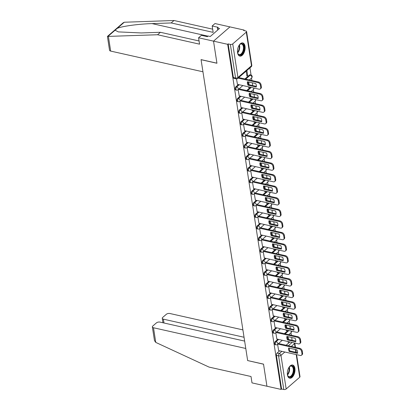 <?xml version="1.0" encoding="UTF-8"?>
<svg xmlns="http://www.w3.org/2000/svg" width="410" height="410" viewBox="0 0 410 410"><rect width="100%" height="100%" fill="white"/><g stroke="black" fill="none" stroke-linecap="round" stroke-linejoin="round"><path stroke-width="0.61" d="M277.872 339.27L275.31 341.494A1.732 0.933 102.6 0 0 274.582 343.805A1.732 0.933 102.6 0 0 275.161 344.666L275.945 344.841A1.732 0.933 -77.4 0 1 275.366 343.985A1.732 0.933 -77.4 0 1 276.094 341.668L278.656 339.444M276.079 327.692L273.516 329.917A1.732 0.933 102.6 0 0 272.788 332.228A1.732 0.933 102.6 0 0 273.367 333.089L274.152 333.263A1.732 0.933 -77.4 0 1 273.572 332.407A1.732 0.933 -77.4 0 1 274.3 330.091L276.863 327.867M274.29 316.115L271.728 318.339A1.732 0.933 102.6 0 0 271 320.651A1.732 0.933 102.6 0 0 271.579 321.512L272.358 321.686A1.732 0.933 -77.4 0 1 271.779 320.83A1.732 0.933 -77.4 0 1 272.507 318.514L275.069 316.289M272.496 304.538L269.934 306.757A1.732 0.933 102.6 0 0 269.206 309.073A1.732 0.933 102.6 0 0 269.785 309.934L270.569 310.109A1.732 0.933 -77.4 0 1 269.99 309.248A1.732 0.933 -77.4 0 1 270.718 306.936L273.28 304.712M270.702 292.96L268.14 295.18A1.732 0.933 102.6 0 0 267.412 297.496A1.732 0.933 102.6 0 0 267.991 298.357L268.776 298.531A1.732 0.933 -77.4 0 1 268.196 297.67A1.732 0.933 -77.4 0 1 268.924 295.359L271.487 293.135M268.909 281.383L266.351 283.602A1.732 0.933 102.6 0 0 265.618 285.919A1.732 0.933 102.6 0 0 266.198 286.774L266.982 286.954A1.732 0.933 -77.4 0 1 266.403 286.093A1.732 0.933 -77.4 0 1 267.13 283.781L269.693 281.557M267.12 269.806L264.558 272.025A1.732 0.933 102.6 0 0 263.83 274.341A1.732 0.933 102.6 0 0 264.409 275.197L265.188 275.377A1.732 0.933 -77.4 0 1 264.609 274.515A1.732 0.933 -77.4 0 1 265.342 272.204L267.899 269.98M265.326 258.228L262.764 260.447A1.732 0.933 102.6 0 0 262.036 262.764A1.732 0.933 102.6 0 0 262.615 263.62L263.399 263.799A1.732 0.933 -77.4 0 1 262.82 262.938A1.732 0.933 -77.4 0 1 263.548 260.627L266.111 258.402M263.533 246.651L260.97 248.87A1.732 0.933 102.6 0 0 260.242 251.186A1.732 0.933 102.6 0 0 260.821 252.042L261.606 252.222A1.732 0.933 -77.4 0 1 261.026 251.361A1.732 0.933 -77.4 0 1 261.754 249.044L264.317 246.825M261.744 235.073L259.181 237.293A1.732 0.933 102.6 0 0 258.454 239.609A1.732 0.933 102.6 0 0 259.033 240.465L259.812 240.644A1.732 0.933 -77.4 0 1 259.233 239.783A1.732 0.933 -77.4 0 1 259.96 237.467L262.523 235.248M259.95 223.491L257.388 225.715A1.732 0.933 102.6 0 0 256.66 228.032A1.732 0.933 102.6 0 0 257.239 228.888L258.023 229.062A1.732 0.933 -77.4 0 1 257.444 228.206A1.732 0.933 -77.4 0 1 258.172 225.889L260.734 223.67M258.156 211.914L255.594 214.138A1.732 0.933 102.6 0 0 254.866 216.454A1.732 0.933 102.6 0 0 255.445 217.31L256.229 217.484A1.732 0.933 -77.4 0 1 255.65 216.629A1.732 0.933 -77.4 0 1 256.378 214.312L258.941 212.093M256.363 200.336L253.8 202.56A1.732 0.933 102.6 0 0 253.072 204.877A1.732 0.933 102.6 0 0 253.652 205.733L254.436 205.907A1.732 0.933 -77.4 0 1 253.857 205.051A1.732 0.933 -77.4 0 1 254.584 202.735L257.147 200.516M254.574 188.759L252.012 190.983A1.732 0.933 102.6 0 0 251.284 193.3A1.732 0.933 102.6 0 0 251.863 194.155L252.642 194.33A1.732 0.933 -77.4 0 1 252.063 193.474A1.732 0.933 -77.4 0 1 252.791 191.157L255.353 188.938M252.78 177.181L250.218 179.406A1.732 0.933 102.6 0 0 249.49 181.717A1.732 0.933 102.6 0 0 250.069 182.578L250.853 182.752A1.732 0.933 -77.4 0 1 250.274 181.897A1.732 0.933 -77.4 0 1 251.002 179.58L253.564 177.361M250.987 165.604L248.424 167.828A1.732 0.933 102.6 0 0 247.696 170.14A1.732 0.933 102.6 0 0 248.275 171.001L249.06 171.175A1.732 0.933 -77.4 0 1 248.48 170.319A1.732 0.933 -77.4 0 1 249.208 168.003L251.771 165.778M249.193 154.027L246.635 156.251A1.732 0.933 102.6 0 0 245.908 158.562A1.732 0.933 102.6 0 0 246.482 159.423L247.266 159.598A1.732 0.933 -77.4 0 1 246.687 158.742A1.732 0.933 -77.4 0 1 247.414 156.425L249.977 154.201M247.404 142.449L244.842 144.674A1.732 0.933 102.6 0 0 244.114 146.985A1.732 0.933 102.6 0 0 244.693 147.846L245.472 148.02A1.732 0.933 -77.4 0 1 244.898 147.164A1.732 0.933 -77.4 0 1 245.626 144.848L248.183 142.624M245.61 130.872L243.048 133.096A1.732 0.933 102.6 0 0 242.32 135.408A1.732 0.933 102.6 0 0 242.899 136.269L243.683 136.443A1.732 0.933 -77.4 0 1 243.104 135.587A1.732 0.933 -77.4 0 1 243.832 133.27L246.395 131.046M243.817 119.295L241.254 121.514A1.732 0.933 102.6 0 0 240.526 123.83A1.732 0.933 102.6 0 0 241.106 124.691L241.89 124.865A1.732 0.933 -77.4 0 1 241.311 124.004A1.732 0.933 -77.4 0 1 242.038 121.693L244.601 119.469M242.028 107.717L239.466 109.936A1.732 0.933 102.6 0 0 238.738 112.253A1.732 0.933 102.6 0 0 239.317 113.114L240.096 113.288A1.732 0.933 -77.4 0 1 239.517 112.427A1.732 0.933 -77.4 0 1 240.245 110.116L242.807 107.891M240.234 96.14L237.672 98.359A1.732 0.933 102.6 0 0 236.944 100.675A1.732 0.933 102.6 0 0 237.523 101.531L238.307 101.711A1.732 0.933 -77.4 0 1 237.728 100.85A1.732 0.933 -77.4 0 1 238.456 98.538L241.018 96.314M238.441 84.562L235.878 86.782A1.732 0.933 102.6 0 0 235.15 89.098A1.732 0.933 102.6 0 0 235.729 89.954L236.514 90.133A1.732 0.933 -77.4 0 1 235.934 89.272A1.732 0.933 -77.4 0 1 236.662 86.961L239.225 84.737M245.031 46.274A6.75 3.634 102.6 0 0 242.776 42.927A6.75 3.634 102.6 0 0 238.804 45.817A6.75 3.634 102.6 0 0 237.564 52.752A6.75 3.634 102.6 0 0 239.819 56.098A6.75 3.634 102.6 0 0 243.791 53.203A6.75 3.634 102.6 0 0 245.031 46.274M294.898 368.37A6.75 3.634 102.6 0 0 292.637 365.023A6.75 3.634 102.6 0 0 288.671 367.913A6.75 3.634 102.6 0 0 287.425 374.848A6.75 3.634 102.6 0 0 289.685 378.194A6.75 3.634 102.6 0 0 293.652 375.304A6.75 3.634 102.6 0 0 294.898 368.37M292.125 340.285L291.694 337.502M291.346 335.236L290.957 332.751M290.331 328.707L289.901 325.924M289.552 323.659L289.168 321.173M288.543 317.13L288.107 314.347M287.758 312.082L287.374 309.596M286.749 305.553L286.318 302.77M285.965 300.504L285.58 298.019M284.955 293.975L284.525 291.192M284.176 288.927L283.787 286.441M283.161 282.398L282.731 279.615M282.382 277.35L281.998 274.864M281.373 270.82L280.942 268.032M280.589 265.772L280.204 263.281M279.579 259.243L279.148 256.455M278.795 254.195L278.41 251.704M277.785 247.666L277.355 244.878M277.006 242.617L276.622 240.127M275.991 236.088L275.561 233.3M275.212 231.04L274.828 228.549M274.203 224.506L273.772 221.723M273.419 219.463L273.034 216.972M272.409 212.928L271.979 210.145M271.63 207.885L271.241 205.395M270.615 201.351L270.185 198.568M269.836 196.308L269.452 193.817M268.827 189.774L268.396 186.991M268.043 184.731L267.658 182.24M267.033 178.196L266.603 175.413M266.249 173.148L265.864 170.662M265.239 166.619L264.809 163.836M264.46 161.571L264.076 159.085M263.445 155.041L263.015 152.259M262.666 149.993L262.282 147.508M261.657 143.464L261.226 140.681M260.873 138.416L260.488 135.93M259.863 131.887L259.433 129.104M259.084 126.839L258.695 124.353M258.069 120.309L257.639 117.526M257.29 115.261L256.906 112.776M256.281 108.732L255.845 105.949M255.497 103.684L255.112 101.198M254.487 97.155L254.056 94.372M253.703 92.106L253.318 89.621M252.693 85.577L252.263 82.789M251.914 80.529L251.525 78.038M251.069 75.076L249.946 67.835M244.186 30.612L244.099 30.068L243.622 30.483L245.826 30.981A1.732 0.861 -8.8 0 1 246.579 31.544A1.732 0.861 -8.8 0 1 246.292 32.129L232.742 43.885L237.943 77.505L251.499 65.749L246.292 32.129M244.637 341.099L160.002 322.106A2.598 1.291 -8.8 0 0 156.435 322.875L152.792 326.032A2.598 1.291 -8.8 0 0 152.361 326.908A2.598 1.291 -8.8 0 0 153.494 327.754L155.759 342.406L209.028 367.083L251.012 376.508L252.001 382.889L266.941 386.24L263.517 364.126L247.65 360.564L201.074 59.696L216.941 63.253L213.518 41.138L229.943 26.891L244.099 30.068M296.599 354.65L300.007 376.652A1.732 0.861 171.2 0 1 299.72 377.236L286.165 388.987A1.732 0.861 171.2 0 1 283.787 389.5L281.578 389.003L276.376 355.383A1.732 0.933 -77.4 0 1 277.104 353.071L279.666 350.847M286.129 345.246L289.901 341.971M247.727 360.585L263.527 364.198L266.941 386.24L281.101 389.418L227.678 44.316L213.518 41.138L229.943 26.891L214.999 23.539L212.175 25.989L213.164 32.369L171.18 22.95L152.069 23.606C138.641 23.939 121.273 26.337 117.157 28.418L115.072 30.227L118.336 31.893L141.296 32.949L160.407 32.298L199.065 40.969M281.578 389.003L281.101 389.418M228.155 43.901L233.357 77.521A1.732 0.933 102.6 0 0 233.936 78.377L236.145 78.874A1.732 0.933 -77.4 0 1 235.565 78.018L230.358 44.398L228.155 43.901L227.678 44.316M230.358 44.398A1.732 0.861 -8.8 0 0 232.742 43.885M236.508 78.915L237.441 84.337M246.164 71.114L246.938 76.101L247.655 75.476L246.81 75.286M238.169 89.626L239.23 95.914M248.598 86.843L248.726 87.678L249.444 87.053L248.603 86.864M239.958 101.208L241.024 107.492M250.392 98.42L250.52 99.256L251.238 98.631L250.392 98.441M241.751 112.786L242.817 119.069M252.314 110.833L253.031 110.208L252.186 110.018L252.314 110.833M243.545 124.363L244.606 130.646M253.974 121.575L254.103 122.411L254.825 121.785L253.98 121.596M245.334 135.941L246.4 142.224M255.768 133.153L255.896 133.988L256.614 133.363L255.773 133.178M247.127 147.518L248.193 153.801M257.562 144.73L257.69 145.565L258.408 144.945L257.562 144.756M248.921 159.095L249.987 165.379M259.351 156.307L259.484 157.143L260.201 156.523L259.356 156.333M250.715 170.673L251.776 176.956M261.144 167.885L261.272 168.72L261.995 168.1L261.149 167.91M252.504 182.25L253.57 188.533M262.938 179.462L263.066 180.297L263.784 179.677L262.943 179.488M254.297 193.827L255.363 200.111M264.732 191.039L264.86 191.875L265.577 191.255L264.732 191.065M256.091 205.405L257.152 211.693M266.52 202.617L266.654 203.452L267.371 202.832L266.526 202.642M257.88 216.982L258.946 223.271M268.314 214.194L268.442 215.03L269.16 214.409L268.319 214.22M259.673 228.56L260.739 234.848M270.108 225.772L270.236 226.612L270.954 225.987L270.108 225.797M261.467 240.137L262.533 246.425M271.897 237.349L272.03 238.189L272.747 237.564L271.902 237.375M263.261 251.714L264.322 258.003M273.69 248.926L273.818 249.767L274.541 249.142L273.695 248.952M265.05 263.292L266.116 269.58M275.484 260.504L275.612 261.344L276.33 260.719L275.489 260.529M266.843 274.869L267.909 281.157M277.278 272.086L277.406 272.922L278.123 272.296L277.278 272.107M268.637 286.452L269.703 292.735M279.066 283.664L279.2 284.499L279.917 283.874L279.072 283.684M270.431 298.029L271.492 304.312M280.86 295.241L280.988 296.076L281.706 295.451L280.865 295.261M272.219 309.606L273.285 315.89M282.654 306.818L282.782 307.654L283.5 307.029L282.654 306.839M274.013 321.184L275.079 327.467M284.443 318.396L284.576 319.231L285.293 318.606L284.448 318.421M275.807 332.761L276.868 339.044M286.236 329.973L286.364 330.808L287.087 330.188L286.241 329.999M284.335 333.663L288.107 330.393M282.541 322.086L286.318 318.816M280.753 310.508L284.525 307.239M278.959 298.931L282.731 295.661M277.165 287.354L280.937 284.084M275.371 275.776L279.148 272.501M273.583 264.199L277.355 260.924M271.789 252.621L275.561 249.347M269.995 241.044L273.772 237.769M268.207 229.467L271.979 226.192M266.413 217.889L270.185 214.614M264.619 206.312L268.391 203.037M262.825 194.735L266.603 191.46M261.037 183.157L264.809 179.882M259.243 171.58L263.015 168.305M257.449 160.002L261.226 156.728M255.655 148.42L259.433 145.15M253.867 136.843L257.639 133.573M252.073 125.265L255.845 121.995M250.279 113.688L254.056 110.418M248.491 102.111L252.263 98.841M246.697 90.533L250.469 87.258M244.903 78.956L249.434 75.03L250.213 75.204A1.732 0.933 -77.4 0 1 250.823 74.999L250.038 74.825A1.732 0.933 102.6 0 0 249.434 75.03M277.596 344.338L278.662 350.622M288.03 341.55L288.158 342.386L288.876 341.766L288.035 341.576M288.522 339.475L288.092 336.692M286.733 327.897L286.298 325.115M284.94 316.32L284.509 313.537M283.146 304.743L282.715 301.96M281.352 293.165L280.922 290.382M279.564 281.588L279.133 278.805M277.77 270.011L277.339 267.228M275.976 258.433L275.546 255.65M274.182 246.856L273.752 244.073M272.394 235.278L271.963 232.496M270.6 223.701L270.169 220.918M268.806 212.124L268.376 209.336M267.018 200.546L266.587 197.758M265.224 188.969L264.793 186.181M263.43 177.392L263 174.604M261.636 165.809L261.206 163.026M259.848 154.232L259.417 151.449M258.054 142.654L257.623 139.871M256.26 131.077L255.83 128.294M254.472 119.5L254.036 116.717M252.678 107.922L252.247 105.139M250.884 96.345L250.454 93.562M249.09 84.767L248.66 81.985M247.655 75.476L246.881 70.489M248.014 85.203A5.407 3.68 49.1 0 1 247.476 81.718L255.717 83.568A5.407 3.68 49.1 0 1 256.255 87.053L248.014 85.203L248.639 84.665A5.407 3.68 49.1 0 1 247.994 81.836M248.639 84.665L256.363 86.397M238.722 77.567L258.561 82.02A2.598 1.768 49.1 0 1 261.037 84.726L261.37 86.879A2.598 1.768 49.1 0 1 260.939 88.36L260.314 88.898A2.598 1.768 -130.9 0 0 260.75 87.417L260.417 85.265A2.598 1.768 -130.9 0 0 257.936 82.559L258.561 82.02M237.344 84.317L258.961 89.165A2.598 1.768 -130.9 0 0 260.314 88.898M238.097 78.11L257.936 82.559M249.808 96.786A5.407 3.68 49.1 0 1 249.27 93.295L257.511 95.146A5.407 3.68 49.1 0 1 258.049 98.631L249.808 96.786L250.433 96.242A5.407 3.68 49.1 0 1 249.787 93.413M250.433 96.242L258.156 97.975M239.091 88.826L260.35 93.598A2.598 1.768 49.1 0 1 262.83 96.304L263.164 98.456A2.598 1.768 49.1 0 1 262.733 99.937L262.108 100.481A2.598 1.768 -130.9 0 0 262.543 98.994L262.21 96.842A2.598 1.768 -130.9 0 0 259.73 94.136L260.35 93.598M239.138 95.894L260.75 100.742A2.598 1.768 -130.9 0 0 262.108 100.481M238.466 89.365L259.73 94.136M251.602 108.363A5.407 3.68 49.1 0 1 251.058 104.873L259.304 106.723A5.407 3.68 49.1 0 1 259.843 110.213L251.602 108.363L252.222 107.82A5.407 3.68 49.1 0 1 251.581 104.991M252.222 107.82L259.945 109.552M240.885 100.404L262.144 105.175A2.598 1.768 49.1 0 1 264.624 107.881L264.957 110.034A2.598 1.768 49.1 0 1 264.522 111.515L263.902 112.058A2.598 1.768 -130.9 0 0 264.332 110.572L263.999 108.419A2.598 1.768 -130.9 0 0 261.524 105.718L262.144 105.175M240.926 107.471L262.543 112.319A2.598 1.768 -130.9 0 0 263.902 112.058M240.26 100.947L261.524 105.718M171.18 22.95L174.009 20.5L124.286 22.237L123.092 22.847L107.425 36.428L157.583 34.747L160.407 32.298M174.009 20.5L212.667 29.177M157.583 34.747L199.562 44.167L198.573 37.787L213.518 41.138L216.931 63.181L201.059 59.619L202.945 71.791L110.659 51.081A2.598 1.291 171.2 0 1 109.531 50.23L107.425 36.428M198.573 37.787L201.397 35.332L207.378 36.674L208.142 36.013L210.279 36.49L219.519 28.474L217.387 27.993L217.705 30.048M217.387 27.993L218.151 27.332L212.175 25.989M155.759 342.406L154.488 340.643L152.361 326.908M242.899 329.891L169.919 313.512A2.598 1.291 -8.8 0 0 166.347 314.275L162.708 317.432A2.598 1.291 -8.8 0 0 162.278 318.309A2.598 1.291 -8.8 0 0 163.405 319.159L164 323.003M244.042 337.256L163.405 319.159M247.66 360.641L245.78 348.469L153.494 327.754M238.989 45.489A5.842 3.147 -77.4 0 1 239.753 44.557A5.842 3.147 -77.4 0 1 239.952 44.372A5.842 3.147 -77.4 0 1 243.96 46.581A5.842 3.147 -77.4 0 1 241.505 54.392A5.842 3.147 -77.4 0 1 237.785 53.326A5.842 3.147 -77.4 0 1 237.492 52.157M237.718 53.136A5.407 2.911 102.6 0 0 239.189 54.581A5.407 2.911 102.6 0 0 241.09 53.941A5.407 2.911 102.6 0 0 243.443 48.272A5.407 2.911 102.6 0 0 241.557 44.024A5.407 2.911 102.6 0 0 239.655 44.664A5.407 2.911 102.6 0 0 239.609 44.705M239.404 55.955A6.709 3.608 102.6 0 0 241.618 55.135A6.709 3.608 102.6 0 0 244.524 48.236A6.709 3.608 102.6 0 0 242.341 42.876M288.85 367.585A5.842 3.147 -77.4 0 1 289.614 366.658A5.842 3.147 -77.4 0 1 289.819 366.473A5.842 3.147 -77.4 0 1 293.827 368.677A5.842 3.147 -77.4 0 1 291.366 376.488A5.842 3.147 -77.4 0 1 287.646 375.427A5.842 3.147 -77.4 0 1 287.354 374.258M287.579 375.232A5.407 2.911 102.6 0 0 289.05 376.677A5.407 2.911 102.6 0 0 290.957 376.042A5.407 2.911 102.6 0 0 293.304 370.368A5.407 2.911 102.6 0 0 291.423 366.125A5.407 2.911 102.6 0 0 289.516 366.76A5.407 2.911 102.6 0 0 289.47 366.801M289.27 378.051A6.709 3.608 102.6 0 0 291.484 377.231A6.709 3.608 102.6 0 0 294.39 370.338A6.709 3.608 102.6 0 0 292.202 364.977M253.395 119.94A5.407 3.68 49.1 0 1 252.852 116.45L261.093 118.3A5.407 3.68 49.1 0 1 261.636 121.79L253.395 119.94L254.015 119.397A5.407 3.68 49.1 0 1 253.37 116.568M254.015 119.397L261.739 121.135M242.674 111.981L263.938 116.753A2.598 1.768 49.1 0 1 266.418 119.459L266.751 121.611A2.598 1.768 49.1 0 1 266.315 123.092L265.695 123.635A2.598 1.768 -130.9 0 0 266.126 122.149L265.793 120.002A2.598 1.768 -130.9 0 0 263.312 117.296L263.938 116.753M242.72 119.049L264.337 123.897A2.598 1.768 -130.9 0 0 265.695 123.635M242.054 112.524L263.312 117.296M255.184 131.518A5.407 3.68 49.1 0 1 254.646 128.028L262.887 129.878A5.407 3.68 49.1 0 1 263.425 133.368L255.184 131.518L255.809 130.974A5.407 3.68 49.1 0 1 255.163 128.145M255.809 130.974L263.533 132.712M244.468 123.559L265.731 128.33A2.598 1.768 49.1 0 1 268.207 131.036L268.54 133.188A2.598 1.768 49.1 0 1 268.109 134.67L267.484 135.213A2.598 1.768 -130.9 0 0 267.92 133.732L267.587 131.579A2.598 1.768 -130.9 0 0 265.106 128.873L265.731 128.33M244.514 130.626L266.131 135.479A2.598 1.768 -130.9 0 0 267.484 135.213M243.847 124.102L265.106 128.873M256.978 143.095A5.407 3.68 49.1 0 1 256.44 139.605L264.681 141.455A5.407 3.68 49.1 0 1 265.219 144.945L256.978 143.095L257.598 142.552A5.407 3.68 49.1 0 1 256.957 139.723M257.598 142.552L265.321 144.289M246.261 135.136L267.52 139.907A2.598 1.768 49.1 0 1 270 142.613L270.333 144.766A2.598 1.768 49.1 0 1 269.898 146.247L269.278 146.79A2.598 1.768 -130.9 0 0 269.713 145.309L269.38 143.157A2.598 1.768 -130.9 0 0 266.9 140.451L267.52 139.907M246.307 142.203L267.92 147.057A2.598 1.768 -130.9 0 0 269.278 146.79M245.636 135.679L266.9 140.451M258.772 154.672A5.407 3.68 49.1 0 1 258.228 151.182L266.469 153.032A5.407 3.68 49.1 0 1 267.012 156.523L258.772 154.672L259.392 154.134A5.407 3.68 49.1 0 1 258.746 151.3M259.392 154.134L267.115 155.867M248.05 146.713L269.314 151.485A2.598 1.768 49.1 0 1 271.794 154.191L272.127 156.343A2.598 1.768 49.1 0 1 271.692 157.829L271.071 158.368A2.598 1.768 -130.9 0 0 271.502 156.886L271.169 154.734A2.598 1.768 -130.9 0 0 268.693 152.028L269.314 151.485M248.096 153.781L269.713 158.634A2.598 1.768 -130.9 0 0 271.071 158.368M247.43 147.257L268.693 152.028M260.56 166.25A5.407 3.68 49.1 0 1 260.022 162.76L268.263 164.61A5.407 3.68 49.1 0 1 268.806 168.1L260.56 166.25L261.185 165.712A5.407 3.68 49.1 0 1 260.54 162.878M261.185 165.712L268.909 167.444M249.844 158.291L271.107 163.067A2.598 1.768 49.1 0 1 273.583 165.768L273.921 167.921A2.598 1.768 49.1 0 1 273.485 169.407L272.86 169.945A2.598 1.768 -130.9 0 0 273.296 168.464L272.963 166.311A2.598 1.768 -130.9 0 0 270.482 163.605L271.107 163.067M249.89 165.358L271.507 170.212A2.598 1.768 -130.9 0 0 272.86 169.945M249.224 158.834L270.482 163.605M262.354 177.827A5.407 3.68 49.1 0 1 261.816 174.337L270.057 176.187A5.407 3.68 49.1 0 1 270.595 179.677L262.354 177.827L262.979 177.289A5.407 3.68 49.1 0 1 262.333 174.455M262.979 177.289L270.702 179.021M251.637 169.873L272.896 174.645A2.598 1.768 49.1 0 1 275.377 177.345L275.71 179.498A2.598 1.768 49.1 0 1 275.279 180.984L274.654 181.522A2.598 1.768 -130.9 0 0 275.089 180.041L274.756 177.889A2.598 1.768 -130.9 0 0 272.276 175.183L272.896 174.645M251.684 176.935L273.301 181.789A2.598 1.768 -130.9 0 0 274.654 181.522M251.012 170.411L272.276 175.183M264.148 189.405A5.407 3.68 49.1 0 1 263.609 185.914L271.851 187.765A5.407 3.68 49.1 0 1 272.389 191.255L264.148 189.405L264.768 188.866A5.407 3.68 49.1 0 1 264.127 186.032M264.768 188.866L272.491 190.599M253.431 181.451L274.69 186.222A2.598 1.768 49.1 0 1 277.17 188.928L277.503 191.08A2.598 1.768 49.1 0 1 277.068 192.562L276.448 193.1A2.598 1.768 -130.9 0 0 276.878 191.619L276.545 189.466A2.598 1.768 -130.9 0 0 274.07 186.76L274.69 186.222M253.477 188.513L275.089 193.366A2.598 1.768 -130.9 0 0 276.448 193.1M252.806 181.989L274.07 186.76M265.941 200.982A5.407 3.68 49.1 0 1 265.398 197.497L273.639 199.342A5.407 3.68 49.1 0 1 274.182 202.832L265.941 200.982L266.561 200.444A5.407 3.68 49.1 0 1 265.916 197.61M266.561 200.444L274.285 202.176M255.22 193.028L276.483 197.799A2.598 1.768 49.1 0 1 278.964 200.505L279.297 202.658A2.598 1.768 49.1 0 1 278.861 204.139L278.241 204.677A2.598 1.768 -130.9 0 0 278.672 203.196L278.339 201.043A2.598 1.768 -130.9 0 0 275.858 198.337L276.483 197.799M255.266 200.09L276.883 204.944A2.598 1.768 -130.9 0 0 278.241 204.677M254.6 193.566L275.858 198.337M267.73 212.559A5.407 3.68 49.1 0 1 267.192 209.074L275.433 210.919A5.407 3.68 49.1 0 1 275.971 214.409L267.73 212.559L268.355 212.021A5.407 3.68 49.1 0 1 267.709 209.187M268.355 212.021L276.079 213.753M257.014 204.605L278.277 209.377A2.598 1.768 49.1 0 1 280.753 212.083L281.086 214.235A2.598 1.768 49.1 0 1 280.655 215.716L280.03 216.254A2.598 1.768 -130.9 0 0 280.466 214.773L280.132 212.621A2.598 1.768 -130.9 0 0 277.652 209.915L278.277 209.377M257.06 211.668L278.677 216.521A2.598 1.768 -130.9 0 0 280.03 216.254M256.393 205.143L277.652 209.915M269.524 224.137A5.407 3.68 49.1 0 1 268.986 220.652L277.227 222.502A5.407 3.68 49.1 0 1 277.765 225.987L269.524 224.137L270.149 223.599A5.407 3.68 49.1 0 1 269.503 220.764M270.149 223.599L277.867 225.331M258.807 216.183L280.066 220.954A2.598 1.768 49.1 0 1 282.546 223.66L282.88 225.813A2.598 1.768 49.1 0 1 282.444 227.294L281.824 227.832A2.598 1.768 -130.9 0 0 282.259 226.351L281.926 224.198A2.598 1.768 -130.9 0 0 279.446 221.492L280.066 220.954M258.853 223.245L280.466 228.098A2.598 1.768 -130.9 0 0 281.824 227.832M258.182 216.721L279.446 221.492M271.317 235.714A5.407 3.68 49.1 0 1 270.774 232.229L279.015 234.079A5.407 3.68 49.1 0 1 279.558 237.564L271.317 235.714L271.938 235.176A5.407 3.68 49.1 0 1 271.297 232.342M271.938 235.176L279.661 236.908M260.596 227.76L281.86 232.531A2.598 1.768 49.1 0 1 284.34 235.237L284.673 237.39A2.598 1.768 49.1 0 1 284.238 238.871L283.617 239.409A2.598 1.768 -130.9 0 0 284.048 237.928L283.715 235.776A2.598 1.768 -130.9 0 0 281.239 233.07L281.86 232.531M260.642 234.827L282.259 239.676A2.598 1.768 -130.9 0 0 283.617 239.409M259.976 228.298L281.239 233.07M273.106 247.291A5.407 3.68 49.1 0 1 272.568 243.806L280.809 245.657A5.407 3.68 49.1 0 1 281.352 249.142L273.106 247.291L273.731 246.753A5.407 3.68 49.1 0 1 273.086 243.919M273.731 246.753L281.455 248.486M262.39 239.337L283.653 244.109A2.598 1.768 49.1 0 1 286.134 246.815L286.467 248.967A2.598 1.768 49.1 0 1 286.031 250.448L285.406 250.987A2.598 1.768 -130.9 0 0 285.842 249.505L285.509 247.353A2.598 1.768 -130.9 0 0 283.028 244.647L283.653 244.109M262.436 246.405L284.053 251.253A2.598 1.768 -130.9 0 0 285.406 250.987M261.77 239.876L283.028 244.647M274.9 258.869A5.407 3.68 49.1 0 1 274.362 255.384L282.603 257.234A5.407 3.68 49.1 0 1 283.141 260.719L274.9 258.869L275.525 258.331A5.407 3.68 49.1 0 1 274.879 255.502M275.525 258.331L283.248 260.063M264.183 250.915L285.447 255.686A2.598 1.768 49.1 0 1 287.922 258.392L288.256 260.545A2.598 1.768 49.1 0 1 287.825 262.026L287.2 262.564A2.598 1.768 -130.9 0 0 287.635 261.083L287.302 258.93A2.598 1.768 -130.9 0 0 284.822 256.224L285.447 255.686M264.23 257.982L285.847 262.83A2.598 1.768 -130.9 0 0 287.2 262.564M263.558 251.453L284.822 256.224M276.694 270.446A5.407 3.68 49.1 0 1 276.156 266.961L284.396 268.811A5.407 3.68 49.1 0 1 284.935 272.296L276.694 270.446L277.314 269.908A5.407 3.68 49.1 0 1 276.673 267.079M277.314 269.908L285.037 271.64M265.977 262.492L287.236 267.264A2.598 1.768 49.1 0 1 289.716 269.97L290.049 272.122A2.598 1.768 49.1 0 1 289.614 273.603L288.994 274.141A2.598 1.768 -130.9 0 0 289.429 272.66L289.096 270.508A2.598 1.768 -130.9 0 0 286.616 267.802L287.236 267.264M266.023 269.56L287.635 274.408A2.598 1.768 -130.9 0 0 288.994 274.141M265.352 263.03L286.616 267.802M278.487 282.029A5.407 3.68 49.1 0 1 277.944 278.539L286.185 280.389A5.407 3.68 49.1 0 1 286.728 283.874L278.487 282.029L279.107 281.486A5.407 3.68 49.1 0 1 278.462 278.656M279.107 281.486L286.831 283.218M267.766 274.07L289.029 278.841A2.598 1.768 49.1 0 1 291.51 281.547L291.843 283.699A2.598 1.768 49.1 0 1 291.407 285.181L290.787 285.724A2.598 1.768 -130.9 0 0 291.218 284.238L290.885 282.085A2.598 1.768 -130.9 0 0 288.404 279.384L289.029 278.841M267.812 281.137L289.429 285.985A2.598 1.768 -130.9 0 0 290.787 285.724M267.146 274.608L288.404 279.384M280.276 293.606A5.407 3.68 49.1 0 1 279.738 290.116L287.979 291.966A5.407 3.68 49.1 0 1 288.517 295.456L280.276 293.606L280.901 293.063A5.407 3.68 49.1 0 1 280.255 290.234M280.901 293.063L288.625 294.795M269.56 285.647L290.823 290.418A2.598 1.768 49.1 0 1 293.299 293.124L293.632 295.277A2.598 1.768 49.1 0 1 293.201 296.758L292.576 297.301A2.598 1.768 -130.9 0 0 293.012 295.815L292.678 293.662A2.598 1.768 -130.9 0 0 290.198 290.962L290.823 290.418M269.606 292.714L291.223 297.563A2.598 1.768 -130.9 0 0 292.576 297.301M268.939 286.19L290.198 290.962M282.07 305.183A5.407 3.68 49.1 0 1 281.532 301.693L289.773 303.543A5.407 3.68 49.1 0 1 290.311 307.034L282.07 305.183L282.695 304.64A5.407 3.68 49.1 0 1 282.049 301.811M282.695 304.64L290.413 306.378M271.353 297.224L292.612 301.996A2.598 1.768 49.1 0 1 295.092 304.702L295.425 306.854A2.598 1.768 49.1 0 1 294.995 308.335L294.37 308.879A2.598 1.768 -130.9 0 0 294.805 307.392L294.472 305.245A2.598 1.768 -130.9 0 0 291.992 302.539L292.612 301.996M271.399 304.292L293.012 309.14A2.598 1.768 -130.9 0 0 294.37 308.879M270.728 297.768L291.992 302.539M283.863 316.761A5.407 3.68 49.1 0 1 283.32 313.271L291.566 315.121A5.407 3.68 49.1 0 1 292.104 318.611L283.863 316.761L284.484 316.218A5.407 3.68 49.1 0 1 283.843 313.389M284.484 316.218L292.207 317.955M273.147 308.802L294.406 313.573A2.598 1.768 49.1 0 1 296.886 316.279L297.219 318.432A2.598 1.768 49.1 0 1 296.784 319.913L296.163 320.456A2.598 1.768 -130.9 0 0 296.594 318.975L296.261 316.822A2.598 1.768 -130.9 0 0 293.785 314.116L294.406 313.573M273.188 315.869L294.805 320.722A2.598 1.768 -130.9 0 0 296.163 320.456M272.522 309.345L293.785 314.116M285.657 328.338A5.407 3.68 49.1 0 1 285.114 324.848L293.355 326.698A5.407 3.68 49.1 0 1 293.898 330.188L285.657 328.338L286.277 327.795A5.407 3.68 49.1 0 1 285.632 324.966M286.277 327.795L294.001 329.532M274.936 320.379L296.199 325.151A2.598 1.768 49.1 0 1 298.68 327.856L299.013 330.009A2.598 1.768 49.1 0 1 298.577 331.49L297.957 332.033A2.598 1.768 -130.9 0 0 298.388 330.552L298.055 328.4A2.598 1.768 -130.9 0 0 295.574 325.694L296.199 325.151M274.982 327.446L296.599 332.3A2.598 1.768 -130.9 0 0 297.957 332.033M274.316 320.922L295.574 325.694M287.446 339.916A5.407 3.68 49.1 0 1 286.908 336.425L295.149 338.276A5.407 3.68 49.1 0 1 295.687 341.766L287.446 339.916L288.071 339.377A5.407 3.68 49.1 0 1 287.425 336.543M288.071 339.377L295.794 341.11M276.729 331.957L297.993 336.728A2.598 1.768 49.1 0 1 300.468 339.434L300.802 341.586A2.598 1.768 49.1 0 1 300.371 343.073L299.746 343.611A2.598 1.768 -130.9 0 0 300.181 342.13L299.848 339.977A2.598 1.768 -130.9 0 0 297.368 337.271L297.993 336.728M276.776 339.024L298.393 343.877A2.598 1.768 -130.9 0 0 299.746 343.611M276.109 332.5L297.368 337.271M289.24 351.493A5.407 3.68 49.1 0 1 288.702 348.003L296.942 349.853A5.407 3.68 49.1 0 1 297.481 353.343L289.24 351.493L289.86 350.955A5.407 3.68 49.1 0 1 289.219 348.121M289.86 350.955L297.583 352.687M278.523 343.534L299.782 348.31A2.598 1.768 49.1 0 1 302.262 351.011L302.595 353.164A2.598 1.768 49.1 0 1 302.16 354.65L301.54 355.188A2.598 1.768 -130.9 0 0 301.975 353.707L301.642 351.554A2.598 1.768 -130.9 0 0 299.162 348.848L299.782 348.31M278.569 350.601L300.181 355.455A2.598 1.768 -130.9 0 0 301.54 355.188M277.898 344.077L299.162 348.848M275.31 341.494L276.094 341.668A1.732 1.179 49.1 0 1 277.744 343.472A1.732 1.179 -130.9 0 1 277.457 344.461L282.295 340.264M273.516 329.917L274.3 330.091A1.732 1.179 49.1 0 1 275.956 331.895A1.732 1.179 -130.9 0 1 275.663 332.884L280.502 328.687M271.728 318.339L272.507 318.514A1.732 1.179 49.1 0 1 274.162 320.318A1.732 1.179 -130.9 0 1 273.87 321.307L278.713 317.109M269.934 306.757L270.718 306.936A1.732 1.179 49.1 0 1 272.368 308.74A1.732 1.179 -130.9 0 1 272.081 309.724L276.919 305.532M268.14 295.18L268.924 295.359A1.732 1.179 49.1 0 1 270.574 297.163A1.732 1.179 -130.9 0 1 270.287 298.147L275.125 293.955M266.351 283.602L267.13 283.781A1.732 1.179 49.1 0 1 268.786 285.585A1.732 1.179 -130.9 0 1 268.494 286.569L273.332 282.377M264.558 272.025L265.342 272.204A1.732 1.179 49.1 0 1 266.992 274.008A1.732 1.179 -130.9 0 1 266.705 274.992L271.543 270.795M262.764 260.447L263.548 260.627A1.732 1.179 49.1 0 1 265.198 262.426A1.732 1.179 -130.9 0 1 264.911 263.415L269.749 259.217M260.97 248.87L261.754 249.044A1.732 1.179 49.1 0 1 263.41 250.848A1.732 1.179 -130.9 0 1 263.117 251.837L267.955 247.64M259.181 237.293L259.96 237.467A1.732 1.179 49.1 0 1 261.616 239.271A1.732 1.179 -130.9 0 1 261.324 240.26L266.167 236.063M257.388 225.715L258.172 225.889A1.732 1.179 49.1 0 1 259.822 227.693A1.732 1.179 -130.9 0 1 259.535 228.683L264.373 224.485M255.594 214.138L256.378 214.312A1.732 1.179 49.1 0 1 258.028 216.116A1.732 1.179 -130.9 0 1 257.741 217.105L262.579 212.908M253.8 202.56L254.584 202.735A1.732 1.179 49.1 0 1 256.24 204.539A1.732 1.179 -130.9 0 1 255.948 205.528L260.786 201.33M252.012 190.983L252.791 191.157A1.732 1.179 49.1 0 1 254.446 192.961A1.732 1.179 -130.9 0 1 254.159 193.95L258.997 189.753M250.218 179.406L251.002 179.58A1.732 1.179 49.1 0 1 252.652 181.384A1.732 1.179 -130.9 0 1 252.365 182.373L257.203 178.176M248.424 167.828L249.208 168.003A1.732 1.179 49.1 0 1 250.864 169.807A1.732 1.179 -130.9 0 1 250.571 170.796L255.409 166.598M246.635 156.251L247.414 156.425A1.732 1.179 49.1 0 1 249.07 158.229A1.732 1.179 -130.9 0 1 248.778 159.218L253.621 155.021M244.842 144.674L245.626 144.848A1.732 1.179 49.1 0 1 247.276 146.652A1.732 1.179 -130.9 0 1 246.989 147.641L251.827 143.444M243.048 133.096L243.832 133.27A1.732 1.179 49.1 0 1 245.482 135.075A1.732 1.179 -130.9 0 1 245.195 136.064L250.033 131.866M241.254 121.514L242.038 121.693A1.732 1.179 49.1 0 1 243.694 123.497A1.732 1.179 -130.9 0 1 243.402 124.481L248.24 120.289M239.466 109.936L240.245 110.116A1.732 1.179 49.1 0 1 241.9 111.92A1.732 1.179 -130.9 0 1 241.613 112.904L246.451 108.711M237.672 98.359L238.456 98.538A1.732 1.179 49.1 0 1 240.106 100.342A1.732 1.179 -130.9 0 1 239.819 101.326L244.657 97.134M235.878 86.782L236.662 86.961A1.732 1.179 49.1 0 1 238.312 88.765A1.732 1.179 -130.9 0 1 238.025 89.749L242.863 85.552M277.104 353.071L279.307 353.563L281.87 351.344M288.332 345.738L292.104 342.463M295.077 347.249L294.513 343.616L291.3 346.404M284.837 352.011L280.963 355.367L286.165 388.987M299.72 377.236L296.21 354.563M295.856 352.298L295.425 349.515M285.119 333.842L288.891 330.568M283.325 322.265L287.097 318.99M281.532 310.688L285.309 307.413M279.743 299.11L283.515 295.835M277.949 287.528L281.721 284.258M276.156 275.95L279.928 272.681M274.362 264.373L278.139 261.103M272.573 252.796L276.345 249.526M270.779 241.218L274.551 237.949M268.986 229.641L272.763 226.371M267.197 218.064L270.969 214.789M265.403 206.486L269.175 203.211M263.609 194.909L267.382 191.634M261.816 183.332L265.593 180.057M260.027 171.754L263.799 168.479M258.233 160.177L262.005 156.902M256.44 148.599L260.217 145.325M254.646 137.022L258.423 133.747M252.857 125.445L256.629 122.17M251.063 113.867L254.835 110.592M249.27 102.285L253.047 99.015M247.481 90.707L251.253 87.438M245.687 79.13L250.213 75.204A1.732 1.179 -130.9 0 1 251.868 77.008A1.732 1.179 -130.9 0 1 251.576 77.997A1.732 1.732 0 0 0 250.823 74.999M253.954 88.042A1.732 1.732 0 0 1 253.37 89.575A1.732 1.179 -130.9 0 0 253.662 88.586A1.732 1.179 -130.9 0 0 253.426 87.924M255.743 99.62A1.732 1.732 0 0 1 255.163 101.152A1.732 1.179 -130.9 0 0 255.45 100.163A1.732 1.179 -130.9 0 0 255.22 99.502M257.536 111.197A1.732 1.732 0 0 1 256.957 112.729A1.732 1.179 -130.9 0 0 257.244 111.74A1.732 1.179 -130.9 0 0 257.008 111.079M259.33 122.774A1.732 1.732 0 0 1 258.746 124.307A1.732 1.179 -130.9 0 0 259.038 123.318A1.732 1.179 -130.9 0 0 258.802 122.657M261.124 134.352A1.732 1.732 0 0 1 260.54 135.884A1.732 1.179 -130.9 0 0 260.827 134.895A1.732 1.179 -130.9 0 0 260.596 134.234M262.912 145.929A1.732 1.732 0 0 1 262.333 147.462A1.732 1.179 -130.9 0 0 262.62 146.472A1.732 1.179 -130.9 0 0 262.39 145.811M264.706 157.507A1.732 1.732 0 0 1 264.122 159.039A1.732 1.179 -130.9 0 0 264.414 158.055A1.732 1.179 -130.9 0 0 264.178 157.389M266.5 169.084A1.732 1.732 0 0 1 265.916 170.616A1.732 1.179 -130.9 0 0 266.208 169.632A1.732 1.179 -130.9 0 0 265.972 168.966M268.289 180.661A1.732 1.732 0 0 1 267.709 182.194A1.732 1.179 -130.9 0 0 267.996 181.21A1.732 1.179 -130.9 0 0 267.766 180.543M270.082 192.244A1.732 1.732 0 0 1 269.503 193.776A1.732 1.179 -130.9 0 0 269.79 192.787A1.732 1.179 -130.9 0 0 269.56 192.126M271.876 203.821A1.732 1.732 0 0 1 271.292 205.354A1.732 1.179 -130.9 0 0 271.584 204.364A1.732 1.179 -130.9 0 0 271.348 203.703M273.67 215.399A1.732 1.732 0 0 1 273.086 216.931A1.732 1.179 -130.9 0 0 273.373 215.942A1.732 1.179 -130.9 0 0 273.142 215.281M275.458 226.976A1.732 1.732 0 0 1 274.879 228.508A1.732 1.179 -130.9 0 0 275.166 227.519A1.732 1.179 -130.9 0 0 274.936 226.858M277.252 238.553A1.732 1.732 0 0 1 276.668 240.086A1.732 1.179 -130.9 0 0 276.96 239.097A1.732 1.179 -130.9 0 0 276.724 238.435M279.046 250.131A1.732 1.732 0 0 1 278.462 251.663A1.732 1.179 -130.9 0 0 278.754 250.674A1.732 1.179 -130.9 0 0 278.518 250.013M280.84 261.708A1.732 1.732 0 0 1 280.255 263.24A1.732 1.179 -130.9 0 0 280.542 262.251A1.732 1.179 -130.9 0 0 280.312 261.59M282.628 273.285A1.732 1.732 0 0 1 282.049 274.818A1.732 1.179 -130.9 0 0 282.336 273.829A1.732 1.179 -130.9 0 0 282.106 273.168M284.422 284.863A1.732 1.732 0 0 1 283.838 286.395A1.732 1.179 -130.9 0 0 284.13 285.406A1.732 1.179 -130.9 0 0 283.894 284.745M286.216 296.44A1.732 1.732 0 0 1 285.632 297.973A1.732 1.179 -130.9 0 0 285.924 296.983A1.732 1.179 -130.9 0 0 285.688 296.322M288.005 308.018A1.732 1.732 0 0 1 287.425 309.55A1.732 1.179 -130.9 0 0 287.712 308.561A1.732 1.179 -130.9 0 0 287.482 307.9M289.798 319.595A1.732 1.732 0 0 1 289.219 321.127A1.732 1.179 -130.9 0 0 289.506 320.138A1.732 1.179 -130.9 0 0 289.27 319.477M291.592 331.172A1.732 1.732 0 0 1 291.008 332.705A1.732 1.179 -130.9 0 0 291.3 331.716A1.732 1.179 -130.9 0 0 291.064 331.054M233.357 77.521L235.565 78.018A1.732 0.861 171.2 0 0 237.943 77.505A1.732 1.179 49.1 0 1 237.656 78.494L251.207 66.738A1.732 1.732 0 0 0 251.786 65.164L246.579 31.544M276.376 355.383L278.58 355.88A1.732 0.933 -77.4 0 1 279.307 353.563A1.732 1.179 -130.9 0 1 280.963 355.367A1.732 0.861 171.2 0 1 278.58 355.88L283.787 389.5M294.283 342.955A1.732 1.179 -130.9 0 1 294.513 343.616A1.732 0.861 -8.8 0 0 294.805 343.073L295.466 347.342M251.786 65.164A1.732 0.861 -8.8 0 1 251.499 65.749A1.732 1.179 49.1 0 1 251.207 66.738M260.75 87.417L261.37 86.879M260.417 85.265L261.037 84.726M262.543 98.994L263.164 98.456M262.21 96.842L262.83 96.304M264.332 110.572L264.957 110.034M263.999 108.419L264.624 107.881M124.286 22.237L117.157 28.418M115.072 30.227L107.943 36.408M108.394 36.428L110.659 51.081M207.978 36.152L152.069 23.606M239.425 44.91A5.407 2.911 -77.4 0 1 237.641 52.869M237.523 52.347A5.233 2.814 102.6 0 0 239.097 45.336M289.291 367.006A5.407 2.911 -77.4 0 1 287.502 374.965M287.384 374.443A5.233 2.814 102.6 0 0 288.963 367.432M266.126 122.149L266.751 121.611M265.793 120.002L266.418 119.459M267.92 133.732L268.54 133.188M267.587 131.579L268.207 131.036M269.713 145.309L270.333 144.766M269.38 143.157L270 142.613M271.502 156.886L272.127 156.343M271.169 154.734L271.794 154.191M273.296 168.464L273.921 167.921M272.963 166.311L273.583 165.768M275.089 180.041L275.71 179.498M274.756 177.889L275.377 177.345M276.878 191.619L277.503 191.08M276.545 189.466L277.17 188.928M278.672 203.196L279.297 202.658M278.339 201.043L278.964 200.505M280.466 214.773L281.086 214.235M280.132 212.621L280.753 212.083M282.259 226.351L282.88 225.813M281.926 224.198L282.546 223.66M284.048 237.928L284.673 237.39M283.715 235.776L284.34 235.237M285.842 249.505L286.467 248.967M285.509 247.353L286.134 246.815M287.635 261.083L288.256 260.545M287.302 258.93L287.922 258.392M289.429 272.66L290.049 272.122M289.096 270.508L289.716 269.97M291.218 284.238L291.843 283.699M290.885 282.085L291.51 281.547M293.012 295.815L293.632 295.277M292.678 293.662L293.299 293.124M294.805 307.392L295.425 306.854M294.472 305.245L295.092 304.702M296.594 318.975L297.219 318.432M296.261 316.822L296.886 316.279M298.388 330.552L299.013 330.009M298.055 328.4L298.68 327.856M300.181 342.13L300.802 341.586M299.848 339.977L300.468 339.434M301.975 353.707L302.595 353.164M301.642 351.554L302.262 351.011M251.576 77.997L249.326 79.95M236.514 90.133A1.732 1.732 0 0 0 238.025 89.749M253.37 89.575L251.12 91.527M238.307 101.711A1.732 1.732 0 0 0 239.819 101.326M255.163 101.152L252.914 103.105M240.096 113.288A1.732 1.732 0 0 0 241.613 112.904M256.957 112.729L254.702 114.682M241.89 124.865A1.732 1.732 0 0 0 243.402 124.481M258.746 124.307L256.496 126.26M243.683 136.443A1.732 1.732 0 0 0 245.195 136.064M260.54 135.884L258.29 137.837M245.472 148.02A1.732 1.732 0 0 0 246.989 147.641M262.333 147.462L260.084 149.414M247.266 159.598A1.732 1.732 0 0 0 248.778 159.218M264.122 159.039L261.872 160.992M249.06 171.175A1.732 1.732 0 0 0 250.571 170.796M265.916 170.616L263.666 172.569M250.853 182.752A1.732 1.732 0 0 0 252.365 182.373M267.709 182.194L265.46 184.146M252.642 194.33A1.732 1.732 0 0 0 254.159 193.95M269.503 193.776L267.248 195.724M254.436 205.907A1.732 1.732 0 0 0 255.948 205.528M271.292 205.354L269.042 207.301M256.229 217.484A1.732 1.732 0 0 0 257.741 217.105M273.086 216.931L270.836 218.884M258.023 229.062A1.732 1.732 0 0 0 259.535 228.683M274.879 228.508L272.63 230.461M259.812 240.644A1.732 1.732 0 0 0 261.324 240.26M276.668 240.086L274.418 242.038M261.606 252.222A1.732 1.732 0 0 0 263.117 251.837M278.462 251.663L276.212 253.616M263.399 263.799A1.732 1.732 0 0 0 264.911 263.415M280.255 263.24L278.006 265.193M265.188 275.377A1.732 1.732 0 0 0 266.705 274.992M282.049 274.818L279.794 276.77M266.982 286.954A1.732 1.732 0 0 0 268.494 286.569M283.838 286.395L281.588 288.348M268.776 298.531A1.732 1.732 0 0 0 270.287 298.147M285.632 297.973L283.382 299.925M270.569 310.109A1.732 1.732 0 0 0 272.081 309.724M287.425 309.55L285.175 311.503M272.358 321.686A1.732 1.732 0 0 0 273.87 321.307M289.219 321.127L286.964 323.08M274.152 333.263A1.732 1.732 0 0 0 275.663 332.884M291.008 332.705L288.758 334.657M275.945 344.841A1.732 1.732 0 0 0 277.457 344.461M296.251 352.385L295.82 349.602M236.145 78.874A1.732 1.732 0 0 0 237.656 78.494M162.278 318.309L162.965 322.772"/></g></svg>
